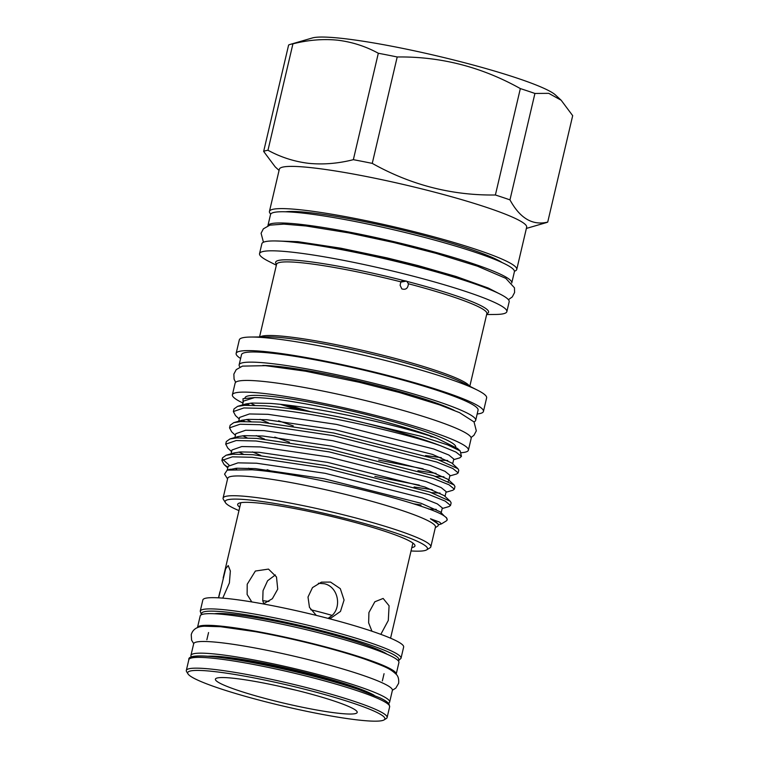 <?xml version="1.0" encoding="UTF-8"?>
<svg xmlns="http://www.w3.org/2000/svg" width="759" height="759" viewBox="0 0 759 759"><rect width="100%" height="100%" fill="white"/><g stroke="black" fill="none" stroke-linecap="round" stroke-linejoin="round"><path stroke-width="1.14" d="M396.16 674.286A102.057 10.816 -166.8 0 0 396.189 674.191L398.921 662.512A102.057 10.816 -166.8 0 0 321.228 633.395A102.057 10.816 -166.8 0 0 200.205 615.91L197.473 627.579A102.057 10.816 -166.8 0 0 197.454 627.684M396.189 674.191A102.057 10.816 -166.8 0 0 318.486 645.065A102.057 10.816 -166.8 0 0 197.473 627.579M388.428 703.232A102.057 10.816 -166.8 0 0 389.652 702.037L392.394 690.358A102.057 10.816 -166.8 0 0 314.691 661.231A102.057 10.816 -166.8 0 0 193.678 643.746L190.936 655.425A102.057 10.816 -166.8 0 0 191.505 657.047M389.652 702.037A102.057 10.816 -166.8 0 0 311.958 672.91A102.057 10.816 -166.8 0 0 190.936 655.425M374.253 695.32A90.131 9.554 -166.8 0 0 309.425 673.594A90.131 9.554 -166.8 0 0 207.719 656.26M218.639 597.836L225.679 568.709L228.212 565.55L230.357 570.996L229.389 582.94L222.757 598.13M251.779 601.925L247.121 594.468L247.216 584.24L255.375 571.034L268.487 569.098L276.485 576.954L277.728 589.145L272.377 598.699L263.278 603.936M316.285 615.388L309.473 607.38L308.002 597.029L312.499 587.599L321.418 582.153L330.535 582.077L340.317 588.671L344.064 600.046L340.478 611.431L331.047 617.987L328.457 618.471M188.004 673.916L186.629 671.715A103.12 10.93 13.2 0 1 186.316 670.453A103.12 10.93 13.2 0 1 308.6 688.119A103.12 10.93 13.2 0 1 387.109 717.549A103.12 10.93 13.2 0 1 386.274 718.545L384.063 719.902A101.27 10.73 -166.8 0 0 307.784 690.016A101.27 10.73 -166.8 0 0 188.004 673.916A101.27 10.73 -166.8 0 0 264.806 701.572A101.27 10.73 -166.8 0 0 384.063 719.902M401.018 658.271L403.646 647.038A103.12 10.93 -166.8 0 0 325.137 617.617A103.12 10.93 -166.8 0 0 202.852 599.942L200.224 611.175A103.12 10.93 13.2 0 1 322.509 628.841A103.12 10.93 13.2 0 1 401.018 658.271L398.361 660.89M301.75 691.639A72.826 7.723 13.2 0 1 356.986 711.534A72.826 7.723 13.2 0 1 270.84 699.95A72.826 7.723 13.2 0 1 215.983 678.461A72.826 7.723 13.2 0 1 301.75 691.639M279.568 686.345A58.917 6.243 -166.8 0 0 296.522 690.32M270.716 214.066A127.009 13.463 13.2 0 1 269.445 211.419A127.009 13.463 13.2 0 1 302.035 209.968A127.009 13.463 13.2 0 1 439.452 238.354A127.009 13.463 13.2 0 1 516.756 269.426A127.009 13.463 13.2 0 1 514.441 271.229M269.445 211.419L279.35 169.21A127.009 13.463 13.2 0 1 311.93 167.748A127.009 13.463 13.2 0 1 449.347 196.135A127.009 13.463 13.2 0 1 526.661 227.216L516.756 269.426M279.056 170.424L275.185 166.857L263.658 151.421L288.619 45.009A147.512 15.635 13.2 0 1 290.156 44.42A147.512 15.635 13.2 0 1 292.927 43.842C308.287 39.971 323.173 38.747 337.584 40.18C352.043 41.954 365.62 46.308 378.314 53.253A147.512 15.635 13.2 0 1 397.204 56.972C440.637 56.403 481.68 66.944 520.342 88.585A147.512 15.635 13.2 0 1 534.924 93.461L548.738 93.338L561.157 100.226L572.684 115.662L547.723 222.083A147.512 15.635 13.2 0 1 546.176 222.662L526.366 228.431M547.723 222.083C532.609 225.765 520.029 218.364 509.963 199.873L534.924 93.461M520.342 88.585L495.39 194.997A147.512 15.635 13.2 0 1 509.963 199.873M495.39 194.997C451.956 195.566 410.913 185.025 372.252 163.384L397.204 56.972M378.314 53.253L353.352 159.675A147.512 15.635 13.2 0 1 372.252 163.384M353.352 159.675C338.125 163.536 323.239 164.76 308.695 163.337C294.359 161.601 280.783 157.246 267.974 150.263L292.927 43.842M290.156 44.42L312.376 37.95A127.009 13.463 13.2 0 1 342.271 38.415A127.009 13.463 13.2 0 1 468.853 63.87A127.009 13.463 13.2 0 1 555.436 94.96L561.157 100.226M511.765 282.993A125.244 13.273 -166.8 0 0 511.775 282.946L514.403 271.722A125.244 13.273 -166.8 0 0 407.346 233.041A125.244 13.273 -166.8 0 0 273.42 212.558A125.244 13.273 -166.8 0 0 270.527 214.522L267.899 225.746A125.244 13.273 -166.8 0 0 267.889 225.793M511.775 282.946A125.244 13.273 -166.8 0 0 404.708 244.265A125.244 13.273 -166.8 0 0 270.792 223.782A125.244 13.273 -166.8 0 0 267.899 225.746M461.007 452.725A121.212 12.846 -166.8 0 0 465.609 452.06A121.212 12.846 -166.8 0 0 468.407 450.163L471.149 438.484A121.212 12.846 -166.8 0 0 367.536 401.056A121.212 12.846 -166.8 0 0 237.928 381.227A121.212 12.846 -166.8 0 0 235.129 383.124L232.387 394.803A121.212 12.846 -166.8 0 0 242.984 403.057M468.407 450.163A121.212 12.846 -166.8 0 0 364.794 412.725A121.212 12.846 -166.8 0 0 235.186 392.906A121.212 12.846 -166.8 0 0 232.387 394.803M342.375 417.678A116.431 12.343 13.2 0 1 440.524 445.723C419.091 438.038 374.899 426.776 336.911 419.31C308.78 413.712 284.369 410.078 263.667 408.399L243.857 407.953L233.364 411.568L233.981 408.959L237.595 406.359L244.464 405.344L264.274 405.79C286.456 407.611 312.49 411.577 342.375 417.678L421.112 436.311L447.63 444.878L460.201 450.96L457.468 448.446L436.966 438.322A109.011 11.556 -166.8 0 0 271.665 398.76A109.011 11.556 -166.8 0 0 254.559 397.593L243.44 401.113L242.406 405.505M436.966 438.322C417.099 431.169 375.212 420.533 339.178 413.513C312.831 408.314 289.966 404.955 270.574 403.427L252.007 403.048L245.641 404.006L242.776 405.467M439.195 460.068L447.753 460.495M452.668 463.834L453.797 459.053L448.816 455.002L433.787 449.015L336.617 424.423L268.012 414.329L249.455 413.959L239.616 417.412L238.592 421.805M449.831 475.95L456.662 473.967L458.17 472.895L452.867 468.512L436.833 462.06L333.087 435.609L259.844 424.698L240.034 424.243L229.541 427.858L230.157 425.249L233.772 422.649L240.641 421.634L260.46 422.089L333.694 433L437.45 459.451L457.924 468.673L451.757 462.99L432.526 454.404L335.355 429.812L266.751 419.718L248.193 419.347L241.817 420.306L238.952 421.767M435.381 476.367L443.93 476.785M448.844 480.134L449.973 475.343L444.992 471.301L429.974 465.314L332.793 440.713L264.189 430.628L245.631 430.258L235.793 433.702L234.901 437.507M448.057 481.424L448.711 480.732M446.007 492.249L452.838 490.257L454.347 489.185L449.043 484.802L433.009 478.36L329.264 451.899L256.02 440.998L236.21 440.543L225.717 444.157L226.334 441.548L229.949 438.949L236.817 437.934L256.637 438.389L329.871 449.29L433.626 475.751L454.1 484.973L447.933 479.29L428.702 470.703L331.531 446.102L262.927 436.017L244.37 435.647L237.994 436.596L235.129 438.057M431.558 492.667L440.106 493.084M445.03 496.424L446.15 491.642L441.169 487.591L426.15 481.604L328.97 457.013L260.375 446.918L241.808 446.548L231.969 450.002L231.087 453.797M450.277 501.263L444.11 495.58L424.879 486.993L327.708 462.402L259.104 452.307L240.546 451.937L234.18 452.895L226.125 455.239L233.004 454.224L252.813 454.679L326.057 465.59L429.803 492.041L450.277 501.263L451.14 502.875L450.523 505.485L445.22 501.101L429.186 494.65L325.44 468.199L252.197 457.288L232.387 456.833L221.894 460.457L224.028 464.451L227.909 467.335M428.674 509.042L436.283 509.374M441.207 512.723L442.326 507.932L437.345 503.891L422.327 497.904L325.146 473.312L256.551 463.218L237.984 462.848L228.155 466.301L227.264 470.096M227.577 478.91L224.56 474.119L227.188 470.115L252.121 469.793C307.044 473.711 427.744 503.948 444.319 516.035L440.296 511.879L421.065 503.293L323.884 478.701L255.28 468.607L236.723 468.237L228.914 469.717M244.806 404.281L245.831 405.268M278.629 420.809L293.278 425.922M260.081 419.329L268.382 422.782M240.982 420.581L242.017 421.568M274.805 437.108L289.454 442.212M256.267 435.628L264.559 439.082M237.159 436.871L238.193 437.858M252.443 451.918L260.735 455.372M233.336 453.17L234.019 453.844M267.159 469.698L274.73 472.392M248.62 468.218L252.358 469.812M411.027 550.958A103.907 11.015 -166.8 0 0 426.643 549.877A103.907 11.015 -166.8 0 0 369.187 524.839A103.907 11.015 -166.8 0 0 251.817 500.219A103.907 11.015 -166.8 0 0 225.461 502.695A103.907 11.015 -166.8 0 0 238.962 510.608M225.461 502.695L223.393 499.394A106.696 11.309 13.2 0 1 223.08 498.084A106.696 11.309 13.2 0 1 250.451 496.86A106.696 11.309 13.2 0 1 365.885 520.712A106.696 11.309 13.2 0 1 430.827 546.812A106.696 11.309 13.2 0 1 429.955 547.846L426.643 549.877M239.759 507.221A91.052 9.649 13.2 0 1 237.984 503.815A91.052 9.649 13.2 0 1 261.039 503.312A91.052 9.649 13.2 0 1 356.996 522.96A91.052 9.649 13.2 0 1 414.926 545.313A91.052 9.649 13.2 0 1 411.824 547.581M400.866 281.836L403.371 280.479L406.739 281.191L408.38 283.762C408 288.354 405.818 290.071 401.824 288.904L400.116 285.28L400.866 281.836A107.996 11.442 -166.8 0 0 304.283 263.05A107.996 11.442 -166.8 0 0 276.58 264.293L276.618 264.151M276.361 265.223L268.525 261.238A127.009 13.463 13.2 0 1 259.54 253.639A127.009 13.463 13.2 0 1 292.13 252.178A127.009 13.463 13.2 0 1 429.547 280.564A127.009 13.463 13.2 0 1 506.851 311.645A127.009 13.463 13.2 0 1 495.428 314.463L486.642 314.539M259.54 253.639L261.864 243.753A127.009 13.463 13.2 0 1 294.445 242.301A127.009 13.463 13.2 0 1 431.862 270.688A127.009 13.463 13.2 0 1 509.175 301.759L506.851 311.645M240.612 358.504A127.009 13.463 13.2 0 1 236.134 353.419L239.322 339.861A127.009 13.463 13.2 0 1 250.745 337.043A127.009 13.463 13.2 0 1 271.902 338.4A127.009 13.463 13.2 0 1 477.648 390.259A127.009 13.463 13.2 0 1 486.633 397.868L483.445 411.425A127.009 13.463 13.2 0 1 477.183 413.987M236.134 353.419A127.009 13.463 13.2 0 1 268.724 351.967A127.009 13.463 13.2 0 1 406.141 380.354A127.009 13.463 13.2 0 1 483.445 411.425M239.986 366.976A121.487 12.875 13.2 0 1 239.132 364.832A121.487 12.875 13.2 0 1 270.299 363.438A121.487 12.875 13.2 0 1 401.748 390.591A121.487 12.875 13.2 0 1 475.694 420.315A121.487 12.875 13.2 0 1 473.967 421.862M239.132 364.832L241.514 354.681A121.487 12.875 13.2 0 1 272.68 353.286A121.487 12.875 13.2 0 1 404.13 380.439A121.487 12.875 13.2 0 1 478.075 410.164L475.694 420.315M425.543 455.542L441.349 457.668M444.319 516.035A116.431 12.343 13.2 0 1 447.155 519.849A116.431 12.343 13.2 0 1 446.207 520.978L441.463 523.881M446.453 517.562L447.155 519.849M442.184 508.549L449.015 506.557L450.523 505.485M414.12 486.974L432.222 489.678M454.1 484.973L454.964 486.576L454.347 489.185M417.943 470.684L436.036 473.379M457.924 468.673L458.778 470.286L458.17 472.895M236.618 469.119L235.072 468.369M229.009 465.03L222.653 459.252M221.894 460.457L222.51 457.848L226.125 455.239M225.717 444.157L227.852 448.161L231.599 451.614M413.437 503.796L421.084 504.991M243.278 454.148L238.895 452.07M229.541 427.858L231.675 431.862L235.413 435.315M419.329 485.134L374.861 476.396M247.102 437.858L242.719 435.78M233.364 411.568L235.489 415.571L239.237 419.015M242.292 420.173L244.749 421.492M423.152 468.834L378.684 460.096M250.925 421.558L246.542 419.48M223.08 498.084L227.709 478.322A106.696 11.309 13.2 0 1 255.09 477.098A106.696 11.309 13.2 0 1 370.515 500.949A106.696 11.309 13.2 0 1 435.457 527.05L430.827 546.812M438.36 524.839L441.415 523.909L439.489 522.078L430.438 518.758A109.011 11.556 13.2 0 1 438.247 525.332A109.011 11.556 13.2 0 1 437.355 526.395L435.324 527.638M262.766 365.458A108.224 11.47 13.2 0 1 279.815 366.616A108.224 11.47 13.2 0 1 454.233 410.363M430.733 436.757A108.224 11.47 -166.8 0 0 433.133 437.013M455.779 447.117A108.224 11.47 -166.8 0 0 389.547 420.619A108.224 11.47 -166.8 0 0 272.804 396.53A108.224 11.47 -166.8 0 0 245.034 397.773L244.958 398.105M328.087 618.376L332.157 615.416C341.986 606.422 337.897 586.565 324.321 583.747L318.372 583.263M371.957 631.232L368.637 622.845L368.921 612.551L374.832 601.783L383.143 598.443L389.082 605.777L388.295 620.454L380.828 634.344M390.572 638.186L412.887 543.064M275.365 574.942L267.604 580.73L263.041 590.692L262.737 600.682L263.809 603.794M408.37 283.562L408.38 283.762A107.996 11.442 -166.8 0 1 486.861 313.609L486.88 313.467M401.397 281.997L406.52 281.105M332.157 615.416A59.079 6.262 -166.8 0 0 310.763 609.743A58.917 6.243 13.2 0 1 332.119 615.426M262.823 600.72A58.917 6.243 13.2 0 1 268.914 601.479M249.369 405.192A108.224 11.47 13.2 0 1 247.017 403.674M250.631 403.162A108.224 11.47 -166.8 0 0 254.758 405.268M288.961 405.278A108.224 11.47 -166.8 0 0 310.886 411.805M460.201 450.96L461.453 456.377M453.654 459.66L459.783 457.867L461.444 456.377L455.922 452.051L440.524 445.723M254.559 397.593L243.022 398.674L243.06 402.725M245.034 404.205L246.703 405.24M438.247 525.332L438.503 524.232L430.438 518.758M245.28 404.12A121.212 12.846 -166.8 0 0 247.757 405.211M280.232 404.281A121.212 12.846 -166.8 0 0 298.467 409.822M263.658 151.421A147.512 15.635 13.2 0 1 267.974 150.263M268.952 601.47A59.079 6.262 -166.8 0 0 262.737 600.682M188.849 659.675C186.657 650.188 249.208 659.941 311.199 675.652C329.283 680.301 345.032 684.903 358.447 689.447L379.889 697.825C384.519 699.988 387.536 701.999 388.94 703.859L389.642 706.771A103.12 10.93 -166.8 0 0 311.133 677.341A103.12 10.93 -166.8 0 0 188.849 659.675L186.316 670.453M220.622 657.531A90.131 9.554 13.2 0 1 309.217 674.485A90.131 9.554 13.2 0 1 362.128 690.718M398.067 660.558A101.27 10.73 -166.8 0 0 321.693 630.738A101.27 10.73 -166.8 0 0 201.847 614.534M191.154 658.081A101.27 10.73 13.2 0 1 311.162 675.652M214.417 613.746A91.991 9.753 13.2 0 1 319.719 631.27A91.991 9.753 13.2 0 1 387.156 654.258M285.555 211.78A115.596 12.248 13.2 0 1 310.213 212.7A115.596 12.248 13.2 0 1 420.552 234.588A115.596 12.248 13.2 0 1 502.164 262.586M276.57 264.341A109.372 11.594 13.2 0 1 303.704 260.982A109.372 11.594 13.2 0 1 403.371 280.479M477.648 390.259L462.791 382.707A109.372 11.594 -166.8 0 0 285.631 338.059A109.372 11.594 -166.8 0 0 267.405 336.882L250.745 337.043M260.024 336.949A107.996 11.442 13.2 0 1 287.025 336.654A107.996 11.442 13.2 0 1 399.234 359.519A107.996 11.442 13.2 0 1 469.375 386.056M312.253 244.645A113.746 12.059 13.2 0 1 463.635 280.147M407.298 281.485A109.372 11.594 13.2 0 1 486.842 313.657M193.706 643.651L191.6 640.169L191.24 634.647C192.795 629.22 197.255 626.412 204.617 626.222L220.708 626.725L255.233 631.649C275.327 635.264 296.2 639.837 317.841 645.368C336.038 650.055 351.844 654.685 365.25 659.277C387.365 667.322 390.221 668.964 395.885 673.983C398.124 675.908 399.035 679.011 398.627 683.29L395.847 688.071L392.412 690.254M240.812 502.705L223.165 577.95M219.901 591.849L218.507 597.826M208.554 632.532L206.856 639.752M200.224 611.175L201.429 614.705M498.701 293.42L488.255 288.031L456.036 276.475L418.124 265.612L387.071 257.908L340.857 248.202L297.898 241.675L274.938 240.935M508.426 299.691L512.297 296.911L514.583 292.5L514.469 287.822L505.798 278.344L477.449 266.181L435.922 253.316L393.93 242.557L348.808 232.899L305.953 225.973L283.875 224.114L269.825 225.157L263.364 228.848L261.087 233.26L263.449 242.235M235.651 382.299L234.085 379.177L233.857 374.102L236.239 369.614L242.463 366.113L265.489 365.667L305.498 371.198L359.178 382.27L399.395 392.507L439.414 404.803L459.546 412.649L474.033 421.938L476.32 430.856L473.91 435.334L471.054 437.507M469.812 386.274L486.861 313.609M259.54 336.958L276.58 264.293M224.028 464.451L227.776 467.905M230.357 469.195L227.188 470.115M237.994 436.596L229.949 438.949M241.817 420.306L233.772 422.649M245.641 404.006L237.595 406.359M284.995 404.803L305.535 410.923M384.054 673.698L382.365 680.918M389.642 706.771L387.109 717.549"/></g></svg>
